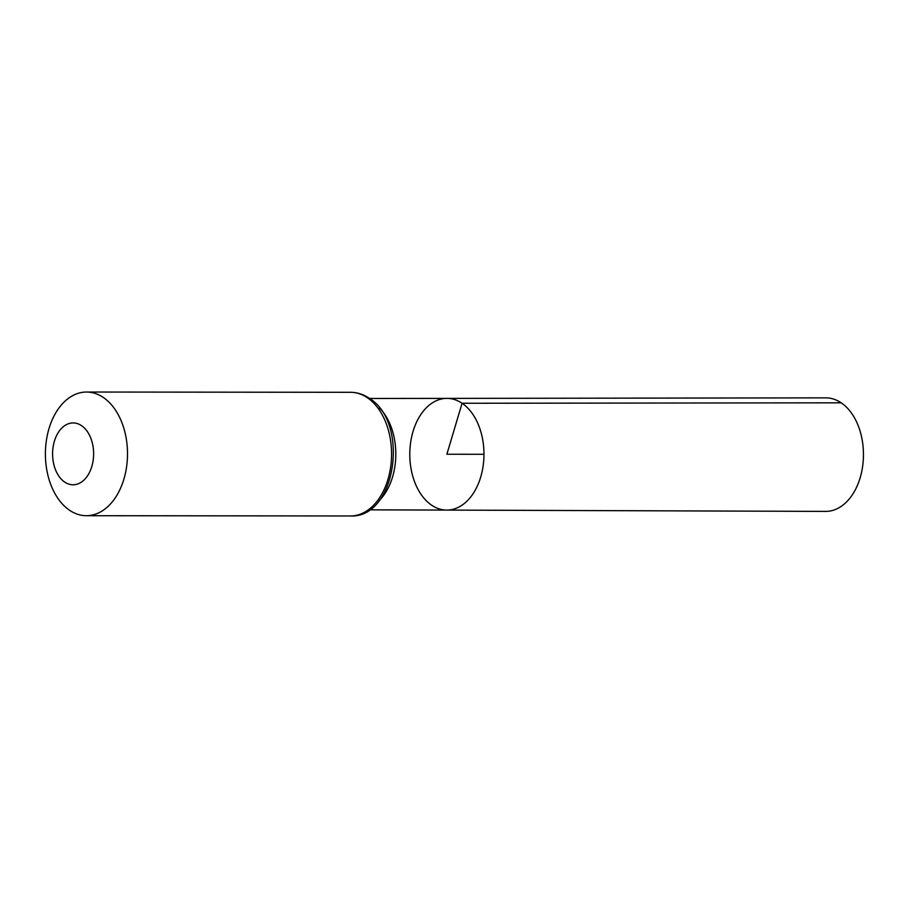 <?xml version="1.0" encoding="UTF-8"?>
<svg xmlns="http://www.w3.org/2000/svg" width="908" height="908" viewBox="0 0 908 908"><rect width="100%" height="100%" fill="white"/><g stroke="black" fill="none" stroke-linecap="round" stroke-linejoin="round"><path stroke-width="1.36" d="M462.07 403.266A55.853 37.08 -89.9 0 0 446.872 398.385A55.853 37.08 -89.9 0 0 409.792 454.193A55.853 37.08 -89.9 0 0 446.759 510.092A55.853 37.08 -89.9 0 0 483.124 465.974A55.853 37.08 -89.9 0 0 462.07 403.266A55.853 37.08 -89.9 0 0 446.872 398.385L825.758 397.863A56.773 37.693 -89.9 0 1 841.205 402.823A56.773 37.693 -89.9 0 1 862.6 466.564A56.773 37.693 -89.9 0 1 825.644 511.397L446.759 510.092A55.853 37.08 -89.9 0 0 483.124 465.974A55.853 37.08 -89.9 0 0 462.07 403.266M81.516 425.636A30.917 20.521 90.1 0 1 85.114 478.902A30.917 20.521 90.1 0 1 52.687 457.008A30.917 20.521 90.1 0 1 81.516 425.636M103.274 397.443A61.835 41.053 90.1 0 1 126.587 466.814A61.835 41.053 90.1 0 1 86.385 515.699A61.835 41.053 90.1 0 1 45.4 453.818A61.835 41.053 90.1 0 1 86.51 392.029A61.835 41.053 90.1 0 1 103.274 397.443M483.953 454.272L446.872 454.238L462.07 403.266L841.205 402.823M379.34 407.783A55.649 36.944 90.1 0 1 379.238 500.546M367.343 397.715A61.835 41.053 90.1 0 1 390.656 467.087A61.835 41.053 90.1 0 1 350.465 515.971C396.376 518.343 409.656 422.356 369.238 398.26C363.427 394.344 357.207 392.358 350.59 392.301A61.835 41.053 90.1 0 1 367.343 397.715M369.442 509.831L446.759 510.092M369.567 398.487L446.872 398.385M86.385 515.699L350.465 515.971M86.51 392.029L350.59 392.301"/></g></svg>
